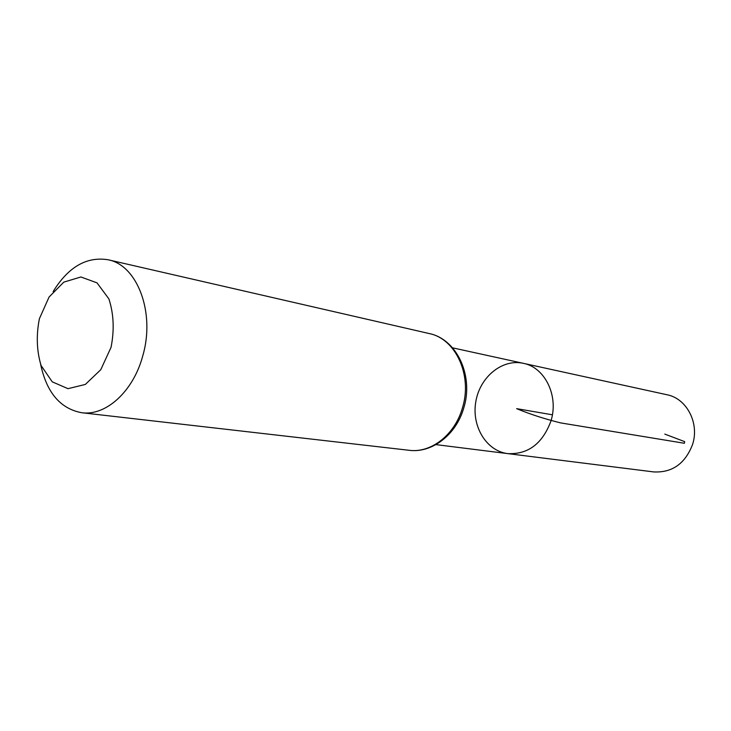 <?xml version="1.0" encoding="UTF-8"?>
<svg xmlns="http://www.w3.org/2000/svg" width="731" height="731" viewBox="0 0 731 731"><rect width="100%" height="100%" fill="white"/><g stroke="black" fill="none" stroke-linecap="round" stroke-linejoin="round"><path stroke-width="1.1" d="M550.854 421.284C542.402 443.754 528.047 454.536 507.789 453.622C486.343 451.054 471.413 426.191 475.817 401.648C479.856 377.041 502.215 358.583 523.295 363.316C544.988 367.291 559.041 396.12 550.854 421.284C542.402 443.754 528.047 454.536 507.789 453.622L653.724 471.924C672.154 472.838 685.084 463.737 692.513 444.612C699.695 423.212 686.729 398.422 666.974 394.749L523.295 363.316C544.988 367.291 559.041 396.12 550.854 421.284M111.048 347.335L100.768 369.712L85.335 384.442L67.992 388.673L52.239 381.829L41.082 365.527C36.687 350.907 36.121 335.31 39.392 318.725L49.059 297.042L63.807 282.129L80.894 276.976L97.013 282.86L108.882 298.878C113.744 313.827 114.465 329.983 111.048 347.335M53.125 291.614C68.257 266.97 86.569 256.353 108.033 259.752C137.455 265.134 155.493 312.932 142.719 356.024C133.252 391.46 105.904 416.149 81.771 412.732C60.39 408.766 46.683 392.648 40.634 364.367M552.38 414.797L516.653 408.656C529.902 414.166 544.558 418.909 560.595 422.893L684.38 443.278L684.673 441.643L664.799 434.095M462.376 408.117C454.773 434.881 430.998 453.275 409.168 450.296C431.948 453.348 456.126 434.781 463.682 408.209C474.017 376.045 456.829 339.01 429.216 333.555C455.76 338.663 472.747 375.615 462.376 408.117M435.95 444.622L507.789 453.622M452.562 347.837L523.295 363.316M81.771 412.732L409.168 450.296M108.033 259.752L429.216 333.555"/></g></svg>
